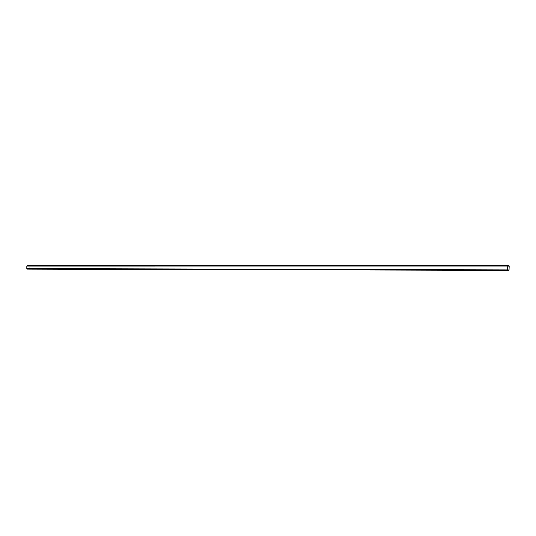 <?xml version="1.0" encoding="UTF-8"?>
<svg xmlns="http://www.w3.org/2000/svg" width="536" height="536" viewBox="0 0 536 536"><rect width="100%" height="100%" fill="white"/><g stroke="black" fill="none" stroke-linecap="round" stroke-linejoin="round"><path stroke-width="0.4" stroke-dasharray="2.68 2.01" d="M507.92 266.037L27.088 266.064L507.954 266.003L27.088 266.064L26.981 268.643L509.033 269.997L26.981 268.643M509.187 269.829L29.219 268.657L29.232 266.211L509.2 266.218M29.219 268.657L28.944 269.012M509.046 265.682L27.088 265.829M28.964 265.849L29.232 266.211M29.038 268.657L29.051 266.204L507.9 266.211M507.9 266.178L27.001 266.184M507.94 269.983L27.075 268.757"/><path stroke-width="0.8" d="M509.046 266.037L507.954 266.003L507.887 269.802L509.033 269.997L509.046 266.037L507.92 266.037M28.944 269.012L509.033 270.352L509.2 266.218L509.046 265.682L507.954 265.648L507.78 269.802L507.94 270.332L509.026 270.352L28.944 269.012L26.8 268.637L507.78 269.802M507.793 266.171L26.813 266.178L26.8 268.637M26.813 266.178L27.088 265.829L507.954 265.648L27.088 265.829M507.94 270.332L27.068 268.998M507.9 266.211L509.093 266.211M509.086 269.829L507.887 269.822"/></g></svg>
